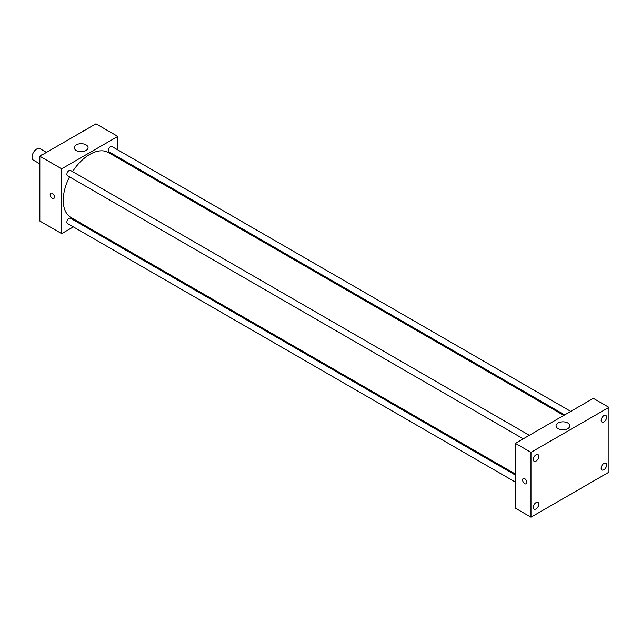 <?xml version="1.0" encoding="UTF-8"?>
<svg xmlns="http://www.w3.org/2000/svg" width="641" height="641" viewBox="0 0 641 641"><rect width="100%" height="100%" fill="white"/><g stroke="black" fill="none" stroke-linecap="round" stroke-linejoin="round"><path stroke-width="0.96" d="M46.464 152.398L40.038 148.688A6.618 3.822 120 0 0 34.934 150.459A6.618 3.822 120 0 0 32.05 157.117A6.618 3.822 120 0 0 33.42 160.146L39.846 163.856M73.354 226.89L61.672 233.628L39.846 221.033L39.846 156.212L95.974 123.809L117.808 136.413L117.808 149.89M80.317 222.868L79.436 223.38M69.54 176.868A37.482 21.642 120 0 0 63.235 200.329A37.482 21.642 120 0 0 70.999 217.483L515.396 474.06M563.8 415.432L108.481 152.558A37.482 21.642 120 0 0 72.577 171.604M117.808 156.917L117.808 157.942M61.672 233.628L61.672 168.815L117.808 136.413M570.77 411.41L111.967 146.525A3.045 1.755 120 0 0 109.619 147.334A3.045 1.755 120 0 0 108.297 150.403A3.045 1.755 120 0 0 108.922 151.797L564.681 414.919M515.396 475.077L70.558 218.252A3.045 1.755 120 0 0 68.21 219.062A3.045 1.755 120 0 0 66.88 222.131A3.045 1.755 120 0 0 67.513 223.517L515.396 482.104M523.272 438.829L67.513 175.698A3.045 1.755 -60 0 1 67.513 172.189A3.045 1.755 -60 0 1 70.558 170.434L529.354 435.319M61.672 168.815L39.846 156.212M76.295 150.475A6.891 3.982 180 0 1 74.276 147.662A6.891 3.982 180 0 1 81.167 143.688A6.891 3.982 180 0 1 88.057 147.662A6.891 3.982 180 0 1 83.803 151.34A6.891 3.982 180 0 1 76.295 150.475M54.461 197.059A3.029 1.747 60 0 1 53.836 198.446A3.029 1.747 60 0 1 50.807 196.699A3.029 1.747 60 0 1 50.807 193.197A3.029 1.747 60 0 1 53.139 194.007A3.029 1.747 60 0 1 54.461 197.059M53.836 198.446A3.029 1.747 60 0 1 50.807 196.699A3.029 1.747 60 0 1 50.807 193.197M515.396 508.193L515.396 443.372L593.358 398.365L608.95 407.372L608.95 472.185L530.988 517.191L515.396 508.193M530.988 517.191L530.988 452.378L515.396 443.372M526.894 482.425A3.029 1.747 60 0 1 526.269 483.811A3.029 1.747 60 0 1 523.24 482.056A3.029 1.747 60 0 1 523.24 478.555A3.029 1.747 60 0 1 525.572 479.372A3.029 1.747 60 0 1 526.894 482.425M530.988 452.378L608.95 407.372M567.83 428.637A6.891 3.982 180 0 1 560.314 429.494A6.891 3.982 180 0 1 556.059 425.824A6.891 3.982 180 0 1 562.95 421.842A6.891 3.982 180 0 1 569.841 425.824A6.891 3.982 180 0 1 567.83 428.637M603.886 415.64A3.862 2.227 120 0 0 601.154 420.368A3.862 2.227 120 0 0 601.947 422.139A3.862 2.227 120 0 0 605.817 419.903A3.862 2.227 120 0 0 605.817 415.448A3.862 2.227 120 0 0 603.886 415.64M536.06 454.798A3.862 2.227 120 0 0 533.328 459.525A3.862 2.227 120 0 0 534.129 461.296A3.862 2.227 120 0 0 537.991 459.068A3.862 2.227 120 0 0 537.991 454.605A3.862 2.227 120 0 0 536.06 454.798M536.06 502.616A3.862 2.227 120 0 0 533.328 507.343A3.862 2.227 120 0 0 534.129 509.114A3.862 2.227 120 0 0 537.991 506.887A3.862 2.227 120 0 0 537.991 502.424A3.862 2.227 120 0 0 536.06 502.616M603.886 463.459A3.862 2.227 120 0 0 601.154 468.186A3.862 2.227 120 0 0 601.947 469.957A3.862 2.227 120 0 0 605.817 467.722A3.862 2.227 120 0 0 605.817 463.267A3.862 2.227 120 0 0 603.886 463.459M526.269 483.811A3.029 1.747 60 0 1 523.24 482.056A3.029 1.747 60 0 1 523.24 478.555M39.846 161.388L39.253 160.554L39.846 159.032M41.256 155.402L45.383 153.023M39.846 160.891L39.253 160.554M39.846 157.253A3.045 1.755 120 0 0 39.598 158.559A3.045 1.755 120 0 0 39.726 159.337M42.659 154.537A3.045 1.755 120 0 0 40.744 155.699M82.665 131.493L86.791 129.113M84.075 130.628A3.045 1.755 120 0 0 82.152 131.79M39.846 209.206L39.253 208.373L39.846 206.851M39.846 208.71L39.253 208.373M39.846 205.072A3.045 1.755 120 0 0 39.598 206.378A3.045 1.755 120 0 0 39.726 207.155"/></g></svg>
